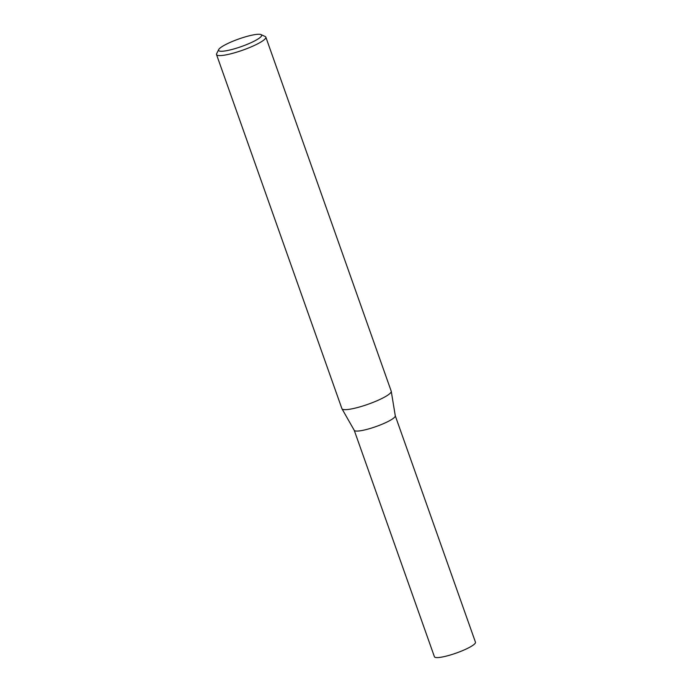 <?xml version="1.0" encoding="UTF-8"?>
<svg xmlns="http://www.w3.org/2000/svg" width="692" height="692" viewBox="0 0 692 692"><rect width="100%" height="100%" fill="white"/><g stroke="black" fill="none" stroke-linecap="round" stroke-linejoin="round"><path stroke-width="1.04" d="M395.253 415.71A21.772 3.815 160.5 0 1 395.288 415.831A21.772 3.815 160.5 0 1 371.673 428.019A21.772 3.815 160.5 0 1 354.261 430.355L341.978 408.79A26.149 4.585 160.5 0 1 341.917 408.652L216.535 54.581A26.149 4.585 160.5 0 1 216.657 53.673L218.681 49.599A22.827 4.005 -19.5 0 0 236.889 48.059A22.827 4.005 -19.5 0 0 261.031 34.6A22.827 4.005 -19.5 0 0 243.299 37.48A22.827 4.005 -19.5 0 0 218.681 49.599M395.27 415.771L475.465 642.219A21.772 3.815 160.5 0 1 451.885 654.528A21.772 3.815 160.5 0 1 434.42 656.751L354.235 430.303M261.031 34.6L265.166 36.494A26.149 4.585 160.5 0 1 265.84 37.126L391.222 391.196A26.149 4.585 160.5 0 1 391.257 391.335A26.149 4.585 160.5 0 1 362.902 405.979A26.149 4.585 160.5 0 1 341.978 408.79M265.84 37.126A26.149 4.585 160.5 0 1 237.512 51.909A26.149 4.585 160.5 0 1 216.535 54.581M395.288 415.831L391.257 391.335"/></g></svg>

